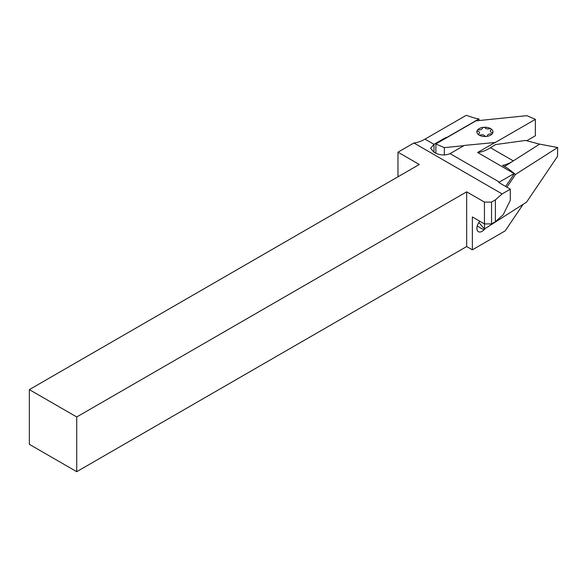 <?xml version="1.0" encoding="UTF-8"?>
<svg xmlns="http://www.w3.org/2000/svg" width="587" height="587" viewBox="0 0 587 587"><rect width="100%" height="100%" fill="white"/><g stroke="black" fill="none" stroke-linecap="round" stroke-linejoin="round"><path stroke-width="0.88" d="M435.877 153.251L435.877 143.969L475.896 120.863L526.921 115.676L535.373 119.352L495.362 142.458L465.337 145.327A3.353 1.937 0 0 0 463.547 145.862L450.09 153.633C444.719 155.746 439.347 155.306 433.984 152.312L430.645 148.328L433.984 144.329L444.176 138.444A10.383 5.995 180 0 1 447.25 137.219L478.948 118.919L478.948 120.555M450.09 153.633L499.368 182.08A40.877 23.597 120 0 1 498.701 182.454L510.308 189.161L510.308 200.299L503.198 214.761L495.384 221.71L491.546 223.926L484.444 223.926L472.359 216.948L472.359 249.835L505.165 230.896L523.105 204.342M502.112 193.908L413.901 142.979L397.971 152.18L419.294 164.485L29.35 389.621L76.728 416.975L466.672 191.839L484.444 202.097L491.546 202.097L495.384 199.888L502.112 193.908L510.308 189.161M413.901 142.979A40.877 23.597 120 0 0 424.981 139.134L466.232 115.316L472.242 117.319A27.472 15.864 0 0 0 478.948 118.919M397.971 176.797L397.971 152.18M495.362 142.267L477.627 152.503A40.877 23.597 -60 0 0 490.461 147.719L495.362 144.593L525.592 140.44L539.585 144.131M491.546 202.097L491.546 223.926M495.384 221.71L495.384 199.888M484.444 223.926L484.444 202.097M29.35 389.621L29.35 444.33L76.728 471.684L466.672 246.555L466.672 191.839M466.672 246.555L472.359 249.835M76.728 471.684L76.728 416.975M478.845 222.488L484.466 228.996L526.583 202.126L557.518 156.362L557.65 147.52L539.6 144.116L512.583 161.344A40.877 23.597 120 0 1 502.582 165.395L507.704 168.352L514.403 173.539L505.656 186.475M479.799 221.24A7.374 4.256 120 0 0 478.412 231.704A7.374 4.256 120 0 0 483.923 229.899L485.434 228.38M512.583 161.344L504.497 166.503M477.627 152.503L514.109 173.569A40.877 23.597 120 0 0 514.403 173.539M499.368 182.08L514.109 173.569M514.212 173.825L515.533 174.39L506.882 187.187M484.539 223.926L484.466 228.996M557.65 147.52L515.533 174.39M535.373 119.352L535.373 135.766L526.656 140.799M463.987 145.649L444.33 147.653L435.877 143.969M444.33 155.027L444.33 147.653M444.176 139.178L444.176 138.444M433.984 152.312L433.984 144.329L424.981 139.134M477.216 226.032L483.923 229.899M490.461 147.719L513.287 160.897M491.062 128.883A8.042 4.645 180 0 1 492.471 133.454A8.042 4.645 180 0 1 486.322 136.448A8.042 4.645 180 0 1 478.765 134.863A8.042 4.645 180 0 1 477.356 130.292A8.042 4.645 180 0 1 483.505 127.306A8.042 4.645 180 0 1 491.062 128.883A1.343 0.77 0 0 0 489.36 128.714A3.016 1.739 180 0 1 485.001 127.805A1.343 0.77 0 0 0 483.505 127.306A1.343 0.77 0 0 0 482.397 128.069A3.016 1.739 180 0 1 478.853 129.793A1.343 0.77 0 0 0 477.356 130.292A1.343 0.77 0 0 0 477.95 131.231A3.016 1.739 180 0 1 478.765 133.865A1.343 0.77 0 0 0 478.765 134.863A1.343 0.77 0 0 0 480.467 135.032A3.016 1.739 180 0 1 484.825 135.949A1.343 0.77 0 0 0 486.322 136.448A1.343 0.77 0 0 0 487.43 135.678A3.016 1.739 180 0 1 490.974 133.953A1.343 0.77 0 0 0 492.471 133.454A1.343 0.77 0 0 0 491.877 132.523A3.016 1.739 180 0 1 491.062 129.881A1.343 0.77 0 0 0 491.062 128.883"/></g></svg>
